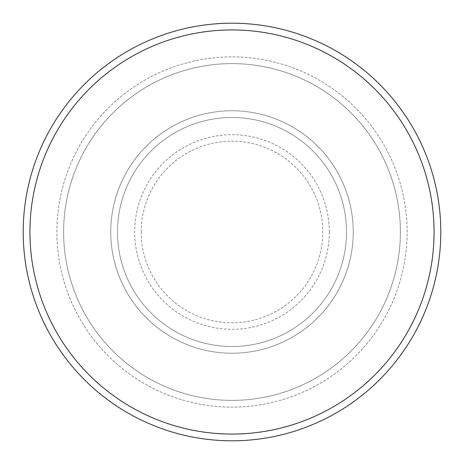 <?xml version="1.0" encoding="UTF-8"?>
<svg xmlns="http://www.w3.org/2000/svg" width="464" height="464" viewBox="0 0 464 464"><rect width="100%" height="100%" fill="white"/><g stroke="black" fill="none" stroke-linecap="round" stroke-linejoin="round"><path stroke-width="0.35" stroke-dasharray="2.32 1.74" d="M110.763 232A121.237 121.237 0 0 0 232 353.237A121.237 121.237 0 0 0 353.237 232A121.237 121.237 0 0 0 232 110.763A121.237 121.237 0 0 0 110.763 232A121.237 121.237 0 0 0 232 353.237A121.237 121.237 0 0 0 353.237 232A121.237 121.237 0 0 0 232 110.763A121.237 121.237 0 0 0 110.763 232A121.237 121.237 0 0 0 232 353.237A121.237 121.237 0 0 0 353.237 232A121.237 121.237 0 0 0 232 110.763A121.237 121.237 0 0 0 110.763 232A121.237 121.237 0 0 0 232 353.237A121.237 121.237 0 0 0 353.237 232A121.237 121.237 0 0 0 232 110.763A121.237 121.237 0 0 0 110.763 232A121.237 121.237 0 0 0 232 353.237A121.237 121.237 0 0 0 353.237 232A121.237 121.237 0 0 0 232 110.763A121.237 121.237 0 0 0 110.763 232A121.237 121.237 0 0 0 232 353.237A121.237 121.237 0 0 0 353.237 232A121.237 121.237 0 0 0 232 110.763A121.237 121.237 0 0 0 110.763 232A121.237 121.237 0 0 0 232 353.237A121.237 121.237 0 0 0 353.237 232A121.237 121.237 0 0 0 232 110.763A121.237 121.237 0 0 0 110.763 232A121.237 121.237 0 0 0 232 353.237A121.237 121.237 0 0 0 353.237 232A121.237 121.237 0 0 0 232 110.763A121.237 121.237 0 0 0 110.763 232M117.496 232A114.504 114.504 0 0 0 232 346.504A114.504 114.504 0 0 0 346.504 232A114.504 114.504 0 0 0 232 117.496A114.504 114.504 0 0 0 117.496 232A114.504 114.504 0 0 0 232 346.504A114.504 114.504 0 0 0 346.504 232A114.504 114.504 0 0 0 232 117.496A114.504 114.504 0 0 0 117.496 232A114.504 114.504 0 0 0 232 346.504A114.504 114.504 0 0 0 346.504 232A114.504 114.504 0 0 0 232 117.496A114.504 114.504 0 0 0 117.496 232A114.504 114.504 0 0 0 232 346.504A114.504 114.504 0 0 0 346.504 232A114.504 114.504 0 0 0 232 117.496A114.504 114.504 0 0 0 117.496 232A114.504 114.504 0 0 0 232 346.504A114.504 114.504 0 0 0 346.504 232A114.504 114.504 0 0 0 232 117.496A114.504 114.504 0 0 0 117.496 232M63.614 232A168.386 168.386 0 0 1 232 63.614A168.386 168.386 0 0 1 400.386 232A168.386 168.386 0 0 1 232 400.386A168.386 168.386 0 0 1 63.614 232A168.386 168.386 0 0 0 232 400.386A168.386 168.386 0 0 0 400.386 232A168.386 168.386 0 0 0 232 63.614A168.386 168.386 0 0 0 63.614 232M407.125 232A175.125 175.125 0 0 0 232 56.875A175.125 175.125 0 0 0 56.875 232A175.125 175.125 0 0 0 232 407.125A175.125 175.125 0 0 0 407.125 232A175.125 175.125 0 0 0 232 56.875A175.125 175.125 0 0 0 56.875 232A175.125 175.125 0 0 0 232 407.125A175.125 175.125 0 0 0 407.125 232A175.125 175.125 0 0 0 232 56.875A175.125 175.125 0 0 0 56.875 232A175.125 175.125 0 0 0 232 407.125A175.125 175.125 0 0 0 407.125 232M440.8 232A208.8 208.8 0 0 0 232 23.2A208.8 208.8 0 0 0 23.2 232A208.8 208.8 0 0 0 232 440.8A208.8 208.8 0 0 0 440.8 232M141.195 232A90.805 90.805 0 0 1 232 141.195A90.805 90.805 0 0 1 322.805 232A90.805 90.805 0 0 1 232 322.805A90.805 90.805 0 0 1 141.195 232M329.312 232A97.312 97.312 0 0 0 232 134.688A97.312 97.312 0 0 0 134.688 232A97.312 97.312 0 0 0 232 329.312A97.312 97.312 0 0 0 329.312 232"/><path stroke-width="0.7" d="M434.066 232A202.066 202.066 0 0 0 232 29.934A202.066 202.066 0 0 0 29.934 232A202.066 202.066 0 0 0 232 434.066A202.066 202.066 0 0 0 434.066 232M23.2 232A208.8 208.8 0 0 1 232 23.2A208.8 208.8 0 0 1 440.8 232A208.8 208.8 0 0 1 232 440.8A208.8 208.8 0 0 1 23.2 232"/></g></svg>
